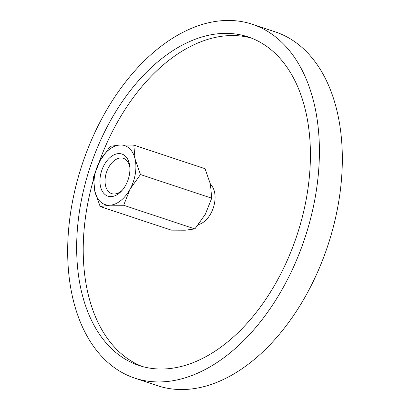 <?xml version="1.0" encoding="UTF-8"?>
<svg xmlns="http://www.w3.org/2000/svg" width="410" height="410" viewBox="0 0 410 410"><rect width="100%" height="100%" fill="white"/><g stroke="black" fill="none" stroke-linecap="round" stroke-linejoin="round"><path stroke-width="0.61" d="M210.468 184.341A22.196 13.96 108.4 0 1 210.494 184.362A22.196 13.96 108.4 0 1 213.656 206.753A22.196 13.96 108.4 0 1 198.481 224.572M252.263 24.246L275.187 31.857A186.437 117.265 108.4 0 1 303.871 49.154A186.437 117.265 108.4 0 1 318.391 270.272A186.437 117.265 108.4 0 1 157.737 385.754L134.813 378.143A186.437 117.265 -71.6 0 0 295.466 262.661A186.437 117.265 -71.6 0 0 280.942 41.543A186.437 117.265 -71.6 0 0 252.263 24.246A186.437 117.265 -71.6 0 0 91.609 139.728A186.437 117.265 -71.6 0 0 106.129 360.846A186.437 117.265 -71.6 0 0 134.813 378.143M93.444 179.724A173.123 108.891 -71.6 0 0 118.926 351.616A173.123 108.891 -71.6 0 0 142.306 366.509M274.7 52.946A173.123 108.891 108.4 0 1 288.184 258.269A173.123 108.891 108.4 0 1 139.005 365.505A173.123 108.891 108.4 0 1 112.371 349.443A173.123 108.891 108.4 0 1 98.887 144.12A173.123 108.891 108.4 0 1 248.065 36.885A173.123 108.891 108.4 0 1 274.7 52.946M251.315 38.058A173.123 108.891 -71.6 0 0 98.964 162.642M100.158 206.512L109.859 205.215L123.656 205.277L130.016 189.236A31.073 19.547 -71.6 0 0 135.09 159.126A31.073 19.547 -71.6 0 0 129.498 148.497A31.073 19.547 -71.6 0 0 120.002 145.002A31.073 19.547 -71.6 0 0 99.84 160.981L93.48 177.023L94.771 191.086A31.073 19.547 -71.6 0 0 100.363 201.715A31.073 19.547 -71.6 0 0 109.859 205.215A31.073 19.547 -71.6 0 0 130.016 189.236L140.476 174.552L135.09 159.126L133.798 145.063L120.002 145.002L110.3 146.298L99.84 160.981A31.073 19.547 -71.6 0 0 94.771 191.086L100.158 206.512L171.39 230.153L185.192 230.215L194.893 228.918L123.656 205.277M133.798 145.063L205.036 168.705L210.422 184.131L211.714 198.194L205.348 214.235L194.893 228.918M122.354 190.122A18.593 11.695 108.4 0 1 111.735 193.633A18.593 11.695 108.4 0 1 108.875 191.911A18.593 11.695 108.4 0 1 107.425 169.863A18.593 11.695 108.4 0 1 123.446 158.347A18.593 11.695 108.4 0 1 126.306 160.069A18.593 11.695 108.4 0 1 129.862 167.511M104.524 194.114A22.196 13.96 108.4 0 1 104.15 165.015A22.196 13.96 108.4 0 1 125.337 156.102A22.196 13.96 108.4 0 1 129.76 166.286A22.196 13.96 108.4 0 1 121.539 191.045A22.196 13.96 108.4 0 1 104.524 194.114M211.714 198.194L140.476 174.552"/></g></svg>
